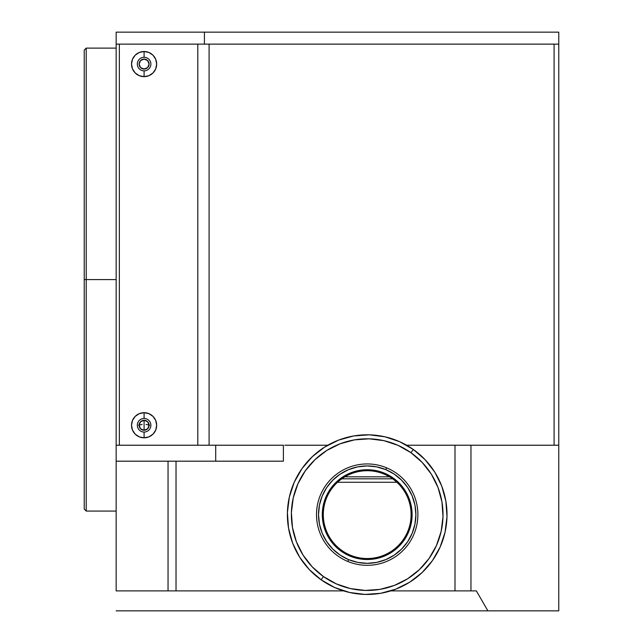 <?xml version="1.0" encoding="UTF-8"?>
<svg xmlns="http://www.w3.org/2000/svg" width="643" height="643" viewBox="0 0 643 643"><rect width="100%" height="100%" fill="white"/><g stroke="black" fill="none" stroke-linecap="round" stroke-linejoin="round"><path stroke-width="0.96" d="M142.416 68.777L145.784 68.777L142.416 68.777M139.113 64.075A4.991 4.991 0 0 1 144.096 59.092A4.991 4.991 0 0 1 149.088 64.075A4.991 4.991 0 0 1 144.096 69.066A4.991 4.991 0 0 1 139.113 64.075L140.568 60.555L144.096 59.092L147.625 60.555L149.088 64.075L147.625 67.603L144.096 69.066L140.568 67.603L139.113 64.075M139.113 425.264A4.991 4.991 0 0 1 144.096 420.281A4.991 4.991 0 0 1 149.088 425.264A4.991 4.991 0 0 1 144.096 430.255A4.991 4.991 0 0 1 139.113 425.264L140.568 421.736L144.096 420.281L144.096 430.255L144.096 420.281L147.625 421.736L149.088 425.264L147.625 428.793L144.096 430.255L140.568 428.793L139.113 425.264M86.226 279.592L86.226 511.072L86.226 279.592L84.233 279.592L84.233 509.079L84.233 279.592L86.226 279.592L86.226 48.112L86.226 279.592L116.158 279.592L86.226 279.592M455.003 590.893L455.003 445.221L470.965 445.221L470.965 590.893L390.743 590.893L470.965 590.893L470.965 445.221L558.767 445.221L558.767 610.85L116.158 610.85L487.884 610.85L476.367 590.893L470.965 590.893L476.367 590.893L487.884 610.85L558.767 610.85L558.767 445.221L455.003 445.221L455.003 590.893M84.233 50.106L84.233 279.592L84.233 50.106L86.226 48.112L116.158 48.112M116.158 32.15L116.158 44.126L204.418 44.126L204.418 32.15L116.158 32.15L558.767 32.15L558.767 44.126L204.418 44.126L204.418 32.15L558.767 32.15L558.767 445.221L558.767 44.126L116.158 44.126L116.158 461.184L215.702 461.184L215.702 445.221L116.158 445.221L116.158 32.15M149.642 425.192L146.041 424.444M142.151 424.444L138.558 425.192M116.158 590.893L116.158 445.221L283.386 445.221L215.702 445.221L215.702 461.184L283.386 461.184L283.386 445.221L283.386 461.184L116.158 461.184L116.158 590.893L168.048 590.893L168.048 461.184L168.048 590.893L116.158 590.893M343.651 590.893L168.048 590.893L176.029 590.893L176.029 461.184L176.029 590.893L343.651 590.893M284.809 445.221L327.769 445.221L284.809 445.221M406.625 445.221L455.003 445.221L406.625 445.221M396.868 482.266L337.527 482.266L396.868 482.266M341.811 478.81L392.584 478.81L341.811 478.81M344.889 476.817L389.505 476.817M144.096 70.867A6.784 6.784 0 0 0 150.88 64.075A6.784 6.784 0 0 0 144.096 57.291L144.096 51.504A12.571 12.571 0 0 1 156.667 64.075A12.571 12.571 0 0 1 144.096 76.654L144.096 70.867A6.784 6.784 0 0 1 137.313 64.075A6.784 6.784 0 0 1 144.096 57.291A6.784 6.784 0 0 1 150.88 64.075A6.784 6.784 0 0 1 144.096 70.867L144.096 76.654A12.571 12.571 0 0 1 131.526 64.075A12.571 12.571 0 0 1 144.096 51.504L144.096 57.291A6.784 6.784 0 0 0 137.313 64.075A6.784 6.784 0 0 0 144.096 70.867M144.096 432.048A6.784 6.784 0 0 0 150.88 425.264A6.784 6.784 0 0 0 144.096 418.48L144.096 412.693A12.571 12.571 0 0 1 156.667 425.264A12.571 12.571 0 0 1 144.096 437.835L144.096 432.048A6.784 6.784 0 0 1 137.313 425.264A6.784 6.784 0 0 1 144.096 418.48A6.784 6.784 0 0 1 150.88 425.264A6.784 6.784 0 0 1 144.096 432.048L144.096 437.835A12.571 12.571 0 0 1 131.526 425.264A12.571 12.571 0 0 1 144.096 412.693L144.096 418.48A6.784 6.784 0 0 0 137.313 425.264A6.784 6.784 0 0 0 144.096 432.048M119.357 445.221L119.357 44.126L119.357 445.221L197.803 445.221L197.803 44.126L119.357 44.126M144.096 76.654L139.29 75.689L135.207 72.964L132.482 68.889L131.526 64.075L132.482 59.269L135.207 55.185L139.29 52.461L144.096 51.504L148.911 52.461L152.986 55.185L155.71 59.269L156.667 64.075L155.71 68.889L152.986 72.964L148.911 75.689L144.096 76.654M144.096 437.835L139.29 436.878L135.207 434.154L132.482 430.079L131.526 425.264L132.482 420.458L135.207 416.375L139.29 413.65L144.096 412.693L148.911 413.65L152.986 416.375L155.71 420.458L156.667 425.264L155.71 430.079L152.986 434.154L148.911 436.878L144.096 437.835M209.096 445.221L209.096 44.126L209.096 445.221M197.803 44.126L197.803 445.221M554.089 44.126L554.089 445.221L554.089 44.126L209.096 44.126M345.243 476.608A43.901 43.901 0 0 0 329.176 536.575A43.901 43.901 0 0 0 389.152 552.642L389.65 553.51L389.152 552.642A43.901 43.901 0 0 1 329.176 536.575A43.901 43.901 0 0 1 345.243 476.608A43.901 43.901 0 0 1 405.219 492.675A43.901 43.901 0 0 1 389.152 552.642A43.901 43.901 0 0 0 405.219 492.675A43.901 43.901 0 0 0 345.243 476.608L344.744 475.74L345.243 476.608M321.114 579.801A79.82 79.82 0 0 1 302.025 468.546A79.82 79.82 0 0 1 413.28 449.449A79.82 79.82 0 0 0 302.025 468.546A79.82 79.82 0 0 0 321.114 579.801L323.421 576.538A75.826 75.826 0 0 1 305.28 470.845A75.826 75.826 0 0 1 410.973 452.712L413.28 449.449L410.973 452.712L398.057 445.358L383.951 440.672L369.203 438.823L354.373 439.884L340.034 443.823L326.748 450.486L315.014 459.608L305.28 470.845L297.934 483.769L293.24 497.875L291.392 512.624L292.461 527.453L296.399 541.784L303.054 555.078L312.185 566.813L323.421 576.538L336.337 583.892L350.443 588.578L365.2 590.427L380.021 589.366L394.36 585.427L407.646 578.764L419.381 569.642L429.114 558.405L436.468 545.481L441.154 531.375L443.003 516.626L441.934 501.797L437.996 487.466L431.34 474.172L422.21 462.438L410.973 452.712A75.826 75.826 0 0 1 429.114 558.405A75.826 75.826 0 0 1 323.421 576.538L321.114 579.801A79.82 79.82 0 0 0 432.369 560.704A79.82 79.82 0 0 0 413.28 449.449A79.82 79.82 0 0 1 432.369 560.704A79.82 79.82 0 0 1 321.114 579.801L334.714 587.541L349.567 592.476L365.087 594.421L380.696 593.296L395.783 589.149L409.776 582.14L422.13 572.535L432.369 560.704L440.109 547.105L445.044 532.259L446.989 516.731L445.864 501.122L441.725 486.036L434.716 472.042L425.111 459.689L413.28 449.449L399.681 441.709L384.827 436.774L369.307 434.829L353.698 435.954L338.612 440.101L324.619 447.11L312.265 456.715L302.025 468.546L294.285 482.146L289.35 496.991L287.405 512.519L288.53 528.128L292.669 543.214L299.678 557.208L309.283 569.561L321.114 579.801M373.101 594.228L374.178 594.14L373.101 594.228M433.181 469.711L432.57 468.819L433.181 469.711M295.306 479.935L294.848 480.916L295.306 479.935M398.684 441.275L402.245 442.906M405.717 444.715L409.101 446.692M412.388 448.83L415.563 451.121M418.617 453.572L421.551 456.168M424.356 458.909L427.016 461.778M429.54 464.776L431.911 467.895M434.129 471.134L436.179 474.462M438.068 477.902L439.78 481.422M441.323 485.023L442.689 488.696M443.871 492.434L444.868 496.219M445.679 500.053L446.298 503.919M446.724 507.817L446.965 511.724M447.014 515.638L446.869 519.56M446.531 523.458L446.001 527.34M445.277 531.198L444.369 535.008M443.276 538.77L442.006 542.467M440.543 546.108L438.912 549.669M437.111 553.149L435.134 556.533M432.996 559.812L430.697 562.987M428.246 566.041L425.65 568.975M422.917 571.78L420.048 574.448M417.042 576.972L413.931 579.335M410.692 581.553L407.357 583.603M403.925 585.492L400.404 587.212M396.803 588.755L393.13 590.113M389.393 591.295L385.607 592.291M381.765 593.103L377.907 593.722M374.009 594.156L370.095 594.389M366.18 594.437L362.266 594.293M358.36 593.955L354.478 593.425M350.628 592.709L346.818 591.801M343.057 590.708L339.351 589.43M335.71 587.975L332.15 586.344M328.677 584.535L325.294 582.558M322.006 580.42L318.832 578.129M315.777 575.678L312.844 573.082M310.039 570.341L307.378 567.472M304.854 564.474L302.483 561.355M300.265 558.116L298.215 554.788M296.327 551.348L294.615 547.828M293.071 544.227L291.705 540.554M290.523 536.817L289.527 533.031M288.715 529.197L288.096 525.331M287.67 521.433L287.429 517.527M287.381 513.612L287.525 509.69M287.863 505.792L288.394 501.91M289.117 498.06L290.025 494.242M291.118 490.48L292.388 486.783M293.851 483.142L295.483 479.582M297.291 476.101L299.26 472.718M301.398 469.438L303.697 466.263M306.148 463.209L308.744 460.275M311.477 457.47L314.355 454.802M317.353 452.278L320.463 449.915M323.702 447.697L327.038 445.647M330.47 443.758L333.99 442.038M337.591 440.495L341.264 439.137M345.002 437.955L348.787 436.959M352.629 436.147L356.487 435.528M360.385 435.094L364.3 434.861M368.214 434.813L372.128 434.957M376.034 435.295L379.917 435.825M383.767 436.541L387.576 437.449M391.338 438.542L395.043 439.82M347.839 561.468L348.602 559.627A48.691 48.691 0 0 1 322.199 496.034A48.691 48.691 0 0 1 385.792 469.623L386.556 467.782A50.684 50.684 0 0 0 320.351 495.271A50.684 50.684 0 0 0 347.839 561.468A50.684 50.684 0 0 1 320.351 495.271A50.684 50.684 0 0 1 386.556 467.782A50.684 50.684 0 0 1 414.044 533.979A50.684 50.684 0 0 1 347.839 561.468A50.684 50.684 0 0 0 414.044 533.979A50.684 50.684 0 0 0 386.556 467.782L385.792 469.623L394.215 474.116L401.594 480.168L407.654 487.539L412.163 495.954L414.944 505.085L415.884 514.585L414.96 524.077L412.195 533.216L407.71 541.639L401.658 549.026L394.288 555.086L385.872 559.595L376.742 562.368L367.241 563.316L357.741 562.392L348.602 559.627L340.179 555.134L332.801 549.082L326.74 541.711L322.231 533.296L319.45 524.166L318.51 514.665L319.434 505.173L322.199 496.034L326.684 487.611L332.736 480.225L340.107 474.164L348.522 469.655L357.653 466.882L367.153 465.934L376.653 466.858L385.792 469.623A48.691 48.691 0 0 1 412.195 533.216A48.691 48.691 0 0 1 348.602 559.627L347.839 561.468M384.345 473.127A44.897 44.897 0 0 1 408.691 531.769A44.897 44.897 0 0 1 350.049 556.123A44.897 44.897 0 0 1 325.704 497.481A44.897 44.897 0 0 1 398.909 482.837L392.109 477.267L384.345 473.127L375.914 470.58L367.153 469.728L358.4 470.596L349.977 473.16L342.221 477.315L335.421 482.909L329.843 489.717L325.704 497.481L323.156 505.904L322.296 514.665L323.172 523.426L325.728 531.841L329.891 539.606L335.477 546.405L342.285 551.983L350.049 556.123L358.481 558.671L367.241 559.523A44.897 44.897 0 0 1 350.057 556.123M398.925 482.861A44.897 44.897 0 0 1 404.495 489.628L398.917 482.845M404.519 489.661A44.897 44.897 0 0 1 408.659 497.393L404.503 489.644M408.667 497.425A44.897 44.897 0 0 1 411.223 505.808M412.099 514.601A44.897 44.897 0 0 1 408.699 531.761L411.239 523.346L412.099 514.585L411.223 505.824A44.897 44.897 0 0 1 412.099 514.569M408.691 531.777A44.897 44.897 0 0 1 392.19 551.927L398.973 546.341L404.551 539.533L408.691 531.769M392.158 551.943A44.897 44.897 0 0 1 384.434 556.082L392.174 551.935M384.401 556.099A44.897 44.897 0 0 1 376.018 558.646M367.241 559.523L375.994 558.654A44.897 44.897 0 0 1 367.257 559.523M375.994 558.654L384.418 556.091M411.223 505.824L408.667 497.409M84.233 509.079L86.226 511.072L116.158 511.072"/></g></svg>
